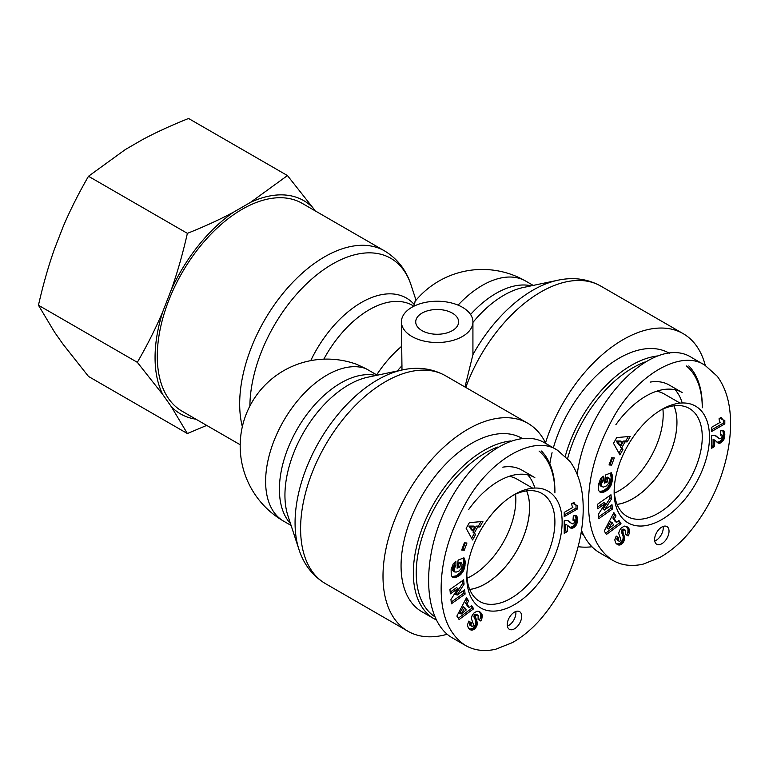 <?xml version="1.0" encoding="UTF-8"?>
<svg xmlns="http://www.w3.org/2000/svg" width="769" height="769" viewBox="0 0 769 769"><rect width="100%" height="100%" fill="white"/><g stroke="black" fill="none" stroke-linecap="round" stroke-linejoin="round"><path stroke-width="1.15" d="M469.705 589.429A62.212 35.912 120 0 0 529.553 507.492A62.212 35.912 120 0 0 526.592 490.882M467.043 578.23A62.212 35.912 120 0 0 515.836 499.571A62.212 35.912 120 0 0 515.566 494.179M510.741 440.954A100.105 57.8 120 0 0 413.338 572.924A100.105 57.8 120 0 0 434.072 618.757A100.105 57.8 120 0 0 436.129 619.852M554.91 491.189A100.105 57.8 120 0 0 541.463 451.028M434.62 616.623A98.067 56.618 -60 0 1 416.231 572.924A98.067 56.618 -60 0 1 497.803 447.02M539.079 451.076A98.067 56.618 -60 0 1 554.91 492.862M522.074 438.378L521.901 438.272A100.105 57.8 120 0 0 444.751 465.091A100.105 57.8 120 0 0 401.062 565.84A100.105 57.8 120 0 0 421.787 611.663L434.072 618.757M534.849 488.046A72.526 41.872 120 0 0 527.745 474.858M468.523 509.76A72.526 41.872 120 0 1 534.83 477.587L521.834 470.08A72.526 41.872 120 0 0 502.801 467.168M526.65 490.872A62.279 35.951 -60 0 1 529.601 507.473A62.279 35.951 -60 0 1 469.724 589.477M509.174 476.338A62.279 35.951 -60 0 1 516.681 478.952L532.715 488.18M466.793 577.096A67.422 38.921 120 0 0 514.471 604.617A67.422 38.921 120 0 0 562.129 522.016A67.422 38.921 120 0 0 514.413 494.554A67.422 38.921 120 0 0 466.793 577.048A67.422 38.921 120 0 0 466.793 577.096M450.374 593.851L449.932 589.506L463.62 579.826L464.072 584.18L457.122 595.081L464.639 589.765L465.091 594.101L451.393 603.78L450.951 599.474L457.959 588.496L450.374 593.851M465.216 563.312L463.697 570.29L460.141 575.01L456.901 576.981L454.325 577.548L452.633 577.154L451.249 575.52L451.134 569.589L453.22 563.812L455.873 561.187L455.94 565.965L454.287 568.233L454.229 571.54L455.988 572.174L458.997 571.021L461.621 568.022L462.111 564.715L461.65 563.071L460.362 563.581L459.91 567.08L457.074 568.185L458.132 560.092L463.928 557.823L465.216 563.312L463.774 562.475L463.044 558.169M475.569 534.599L472.579 539.973L466.158 528.38L469.359 522.651L482.913 521.459L479.837 526.957L477.712 526.948L474.377 532.917L475.569 534.599L472.935 532.09L476.271 526.121L478.395 526.121L480.904 521.632M456.873 616.094L466.514 597.686L468.638 600.983L466.966 603.896L469.273 607.472L471.589 605.559L473.666 608.779L459.093 619.526L456.873 616.094M478.126 615.344L476.895 615.094A1.596 0.923 120 0 0 476.251 615.488A1.865 1.077 120 0 0 475.886 615.902A1.749 1.009 120 0 0 475.473 616.757L477.28 622.582L477.078 625.149L474.915 628.686L471.301 630.09L468.34 628.052L467.437 624.976L468.83 621.102L471.541 622.967L470.897 624.918L471.31 626.014L472.416 626.399L473.243 625.697L473.435 624.361L471.32 618.411L472.147 615.536L473.858 613.095L477.001 611.172L479.664 611.749L482.076 614.671L482 617.949A7.527 4.345 -60 0 1 480.798 621.016L478.087 619.41L478.126 615.344L476.174 614.229L477.616 615.065M567.435 525.304L567.176 531.639L564.225 533.34L564.225 520.844L567.262 520.382L572.29 523.843L573.539 523.708L574.981 521.094L574.549 520.046L573.011 520.248L573.309 515.893L576.308 515.672L577.375 517.979L577.327 521.766L574.952 526.794L571.396 528.303L567.435 525.304M571.742 503.676L573.972 502.388L575.404 504.858L577.461 505.521L577.461 508.963L564.225 516.605L564.225 512.385L572.895 507.377A10.228 5.902 -60 0 1 571.742 503.676M466.946 543.001L464.274 550.171L461.679 550.027L464.351 542.856L466.946 543.001M521.68 616.296A10.218 5.902 -60 0 1 517.229 626.581A10.218 5.902 -60 0 1 509.357 629.311A10.218 5.902 -60 0 1 509.357 617.517A10.218 5.902 -60 0 1 519.565 611.624A10.218 5.902 -60 0 1 521.68 616.296M557.698 450.365L544.692 442.857C516.403 426.036 469.821 457.363 445.347 509.674C420.46 561.735 423.786 621.881 452.451 637.934L465.322 645.364C474.079 650.459 484.21 651.747 495.707 649.257L512.173 642.711C522.545 636.963 532.292 628.792 541.434 618.199C557.775 598.609 569.445 576.817 576.433 552.824C581.095 536.877 583.354 521.738 583.2 507.405C583.037 488.603 578.615 473.262 569.935 461.362L557.631 450.346C534.071 433.918 489.219 459.747 465.524 503.503C449.317 532.83 441.195 561.187 441.146 588.564C441.185 615.786 449.24 634.713 465.322 645.364M512.577 495.659A62.308 35.97 -60 0 1 541.982 493.515A62.308 35.97 -60 0 1 542.001 565.475A62.308 35.97 -60 0 1 479.673 601.435A62.308 35.97 -60 0 1 466.821 574.904M450.201 592.13L456.507 587.67L457.959 588.496M451.22 602.05L463.64 593.274L463.38 590.659M465.091 594.101L463.64 593.274M457.122 595.081L455.681 594.245L462.621 583.344L462.352 580.73M464.072 584.18L462.621 583.344M465.168 564.119L463.717 563.283L463.774 562.475M465.216 562.562L463.774 561.726M465.197 561.879L463.745 561.043M465.12 561.255L463.678 560.418M465.043 560.793L463.601 559.967M464.909 560.236L463.467 559.399M464.736 559.64L463.294 558.813M464.505 559.044L463.063 558.217M464.245 558.438L463.476 557.996M457.267 566.715L458.468 566.244L458.92 562.745L460.208 562.245L461.65 563.071M459.91 567.08L458.468 566.244M460.362 563.581L458.92 562.745M454.566 571.915L452.787 570.704L452.48 569.512L453.181 566.638L454.498 565.128L454.46 562.37M454.229 571.54L452.787 570.704M454.008 571.002L452.566 570.165M453.931 570.338L452.48 569.512M453.97 569.55L452.528 568.714M454.046 569.07L452.605 568.233M454.287 568.233L452.845 567.397M454.623 567.474L453.181 566.638M454.777 567.224L453.326 566.388M455.306 566.542L453.864 565.705M455.94 565.965L454.498 565.128M453.114 577.365L452.143 576.798M453.268 577.413L452.066 576.721M451.951 576.606L456.142 575.837L460.189 572.694L462.563 568.724L463.717 563.283M453.777 577.509L452.335 576.683M454.325 577.548L452.874 576.712M454.892 577.509L453.45 576.683M455.517 577.404L454.066 576.567M456.161 577.24L454.71 576.404M456.844 577L455.402 576.164M456.901 576.981L455.459 576.144M457.584 576.673L456.142 575.837M458.257 576.327L456.815 575.491M458.901 575.933L457.459 575.106M459.535 575.491L458.084 574.654M460.141 575.01L458.699 574.174M460.737 574.472L459.295 573.636M461.035 574.183L459.593 573.347M461.64 573.53L460.189 572.694M462.188 572.847L460.746 572.011M462.698 572.126L461.246 571.29M463.159 571.367L461.717 570.531M463.572 570.569L462.131 569.733M463.697 570.29L462.256 569.454M464.005 569.56L462.563 568.724M464.284 568.781L462.842 567.955M464.514 567.983L463.073 567.147M464.726 567.128L463.284 566.292M464.899 566.244L463.457 565.407M465.043 565.311L463.592 564.484M465.082 564.975L463.64 564.138M474.944 526.919L473.502 526.092L468.869 526.083L471.416 529.822L472.868 530.658L474.944 526.919L470.311 526.919L468.869 526.083M470.311 526.919L472.868 530.658M471.628 538.252L474.127 533.773M474.377 532.917L472.935 532.09M477.712 526.948L476.271 526.121M479.837 526.957L478.395 526.121M464.774 607.702L463.332 606.866L459.699 613.229L461.14 614.066L466.216 609.942L464.774 607.702L461.14 614.066M458.257 618.238L472.224 607.943L471.003 606.049M473.666 608.779L472.224 607.943M469.273 607.472L467.831 606.645L465.524 603.069L467.196 600.147L466.11 598.465M466.966 603.896L465.524 603.069M468.638 600.983L467.196 600.147M482 617.949L480.558 617.113L480.625 613.835L478.731 611.278M479.366 620.16A7.527 4.345 120 0 0 480.558 617.113M482.173 617.161L480.731 616.325M482.278 616.382L480.836 615.546M482.288 615.748L480.846 614.912M482.211 615.2L480.769 614.373M482.076 614.671L480.625 613.835M481.855 614.143L480.414 613.306M481.567 613.643L480.125 612.806M481.211 613.143L479.769 612.316M480.779 612.653L479.327 611.826M480.269 612.191L478.818 611.365M480.154 612.095L478.76 611.297M471.464 626.168L469.561 624.678L470.09 622.131L468.763 621.217M471.31 626.014L469.869 625.178M471.003 625.514L469.561 624.678M470.897 624.918L469.455 624.082M470.926 624.639L469.484 623.803M471.128 623.87L469.676 623.034M471.541 622.967L470.09 622.131M470.83 629.965L469.532 629.205M469.436 629.138L472.839 628.388L475.636 624.322L475.838 621.746L474.021 615.921A1.749 1.009 -60 0 1 474.435 615.075A1.865 1.077 -60 0 1 474.809 614.652A1.596 0.923 -60 0 1 475.453 614.258L476.174 614.229M471.301 630.09L469.859 629.253M471.753 630.138L470.311 629.302M472.224 630.119L470.782 629.282M472.858 629.984L471.416 629.148M473.473 629.744L472.031 628.907M474.069 629.378L472.627 628.552M474.281 629.225L472.839 628.388M474.915 628.686L473.473 627.85M475.502 628.062L474.06 627.225M476.03 627.35L474.588 626.514M476.396 626.735L474.954 625.899M476.79 625.937L475.348 625.101M477.078 625.149L475.636 624.322M477.261 624.361L475.819 623.534M477.338 623.582L475.896 622.746M477.338 623.15L475.896 622.313M477.28 622.582L475.838 621.746M477.164 621.986L475.723 621.16M476.991 621.39L475.54 620.554M476.761 620.766L475.319 619.929M476.472 620.131L475.031 619.295M475.876 619.035L474.435 618.199M475.588 618.382L474.137 617.545M475.415 617.834L473.973 616.998M475.367 617.372L473.925 616.546M475.473 616.757L474.021 615.921M475.886 615.902L474.435 615.075M476.251 615.488L474.809 614.652M476.895 615.094L475.453 614.258M477.097 615.037L475.646 614.2M567.176 525.14L565.724 524.304L565.724 530.802L564.225 531.677M570.867 528.149L570.214 527.774M569.714 527.399L572.722 526.64L575.174 523.487L576.01 518.719L575.404 515.422M571.396 528.303L569.954 527.476M572.078 528.332L570.636 527.496M572.857 528.168L571.415 527.332M573.674 527.784L572.223 526.948M574.164 527.467L572.722 526.64M574.952 526.794L573.511 525.958M575.683 525.938L574.241 525.102M576.077 525.352L574.626 524.516M576.615 524.323L575.174 523.487M577.019 523.247L575.577 522.411M577.163 522.709L575.712 521.882M577.327 521.766L575.885 520.93M577.423 520.728L575.971 519.892M577.461 519.556L576.01 518.719M577.442 518.998L576 518.162M577.375 517.979L575.933 517.143M577.221 517.153L575.779 516.326M577.01 516.518L575.558 515.691M576.798 516.162L575.51 515.422M573.953 519.969L573.068 519.45M573.088 519.21L574.549 520.046M571.838 523.593L567.782 520.546M571.271 523.18L569.819 522.343M570.069 522.045L568.618 521.219M569.435 521.536L567.993 520.7M568.849 521.113L568.281 520.776M567.176 531.639L565.724 530.802M564.225 514.932L576.01 508.136L576.01 505.243M577.461 508.963L576.01 508.136M575.971 505.233L573.097 502.888M575.404 504.858L573.962 504.022M575.039 504.512L573.597 503.676M574.654 503.945L573.213 503.109M574.289 503.243L573.386 502.724M464.274 550.171L462.823 549.335L465.226 542.904M461.948 549.287L462.823 549.335M507.357 626.091A10.218 5.902 120 0 0 515.903 612.96A10.218 5.902 120 0 0 515.788 611.509M617.055 504.358A62.212 35.912 120 0 0 676.912 422.421A62.212 35.912 120 0 0 673.942 405.811M614.393 493.16A62.212 35.912 120 0 0 663.186 414.501A62.212 35.912 120 0 0 662.916 409.108M581.422 533.676L580.989 533.426A100.105 57.8 120 0 0 581.422 533.676A100.105 57.8 120 0 0 583.479 534.772M702.26 406.119A100.105 57.8 120 0 0 688.822 365.957M658.091 355.884A100.105 57.8 120 0 0 565.311 456.142M567.628 458.555A98.067 56.618 -60 0 1 645.153 361.939M686.429 366.006A98.067 56.618 -60 0 1 702.26 407.781M581.97 531.552A98.067 56.618 -60 0 1 581.374 531.139M669.424 353.307L669.251 353.202A100.105 57.8 120 0 0 553.363 447.866M552.075 452.701A100.105 57.8 120 0 0 549.825 463.697M682.199 402.966A72.526 41.872 120 0 0 675.095 389.777M615.873 424.69A72.526 41.872 120 0 1 682.18 392.517L669.184 385.009A72.526 41.872 120 0 0 650.151 382.097M674 405.801A62.279 35.951 -60 0 1 676.951 422.392A62.279 35.951 -60 0 1 617.074 504.406M656.524 391.267A62.279 35.951 -60 0 1 664.041 393.872L680.065 403.11M614.143 492.025A67.422 38.921 120 0 0 661.83 519.536A67.422 38.921 120 0 0 709.479 436.946A67.422 38.921 120 0 0 661.773 409.483A67.422 38.921 120 0 0 614.143 491.977A67.422 38.921 120 0 0 614.143 492.025M597.724 508.78L597.282 504.435L610.971 494.755L611.422 499.11L604.472 510.001L611.989 504.695L612.441 509.03L598.743 518.71L598.301 514.403L605.309 503.426L597.724 508.78M612.566 478.231L611.057 485.22L607.491 489.93L604.194 491.929L601.675 492.477L599.983 492.083L598.599 490.439L598.493 484.518L600.57 478.741L603.223 476.117L603.29 480.885L601.637 483.163L601.579 486.46L603.338 487.104L606.347 485.95L608.971 482.951L609.461 479.645L609 478.001L607.712 478.501L607.26 482.009L604.434 483.115L605.482 475.011L611.278 472.752L612.566 478.231L611.124 477.405L610.394 473.098M622.919 449.529L619.929 454.902L613.508 443.309L616.709 437.58L630.263 436.388L627.187 441.887L625.062 441.877L621.736 447.846L622.919 449.529L620.285 447.02L623.621 441.041L625.745 441.05L628.254 436.561M604.223 531.023L613.864 512.615L615.988 515.903L614.316 518.825L616.623 522.401L618.949 520.488L621.016 523.708L606.443 534.455L604.223 531.023M625.476 530.274L624.245 530.024A1.596 0.923 120 0 0 623.601 530.418A1.865 1.077 120 0 0 623.236 530.831A1.749 1.009 120 0 0 622.823 531.687L624.63 537.502L624.428 540.078L621.64 544.154L618.651 545.019L615.69 542.981L614.787 539.905L616.18 536.031L618.891 537.896L618.276 539.569L618.661 540.943L619.766 541.328L620.593 540.626L620.785 539.28L618.67 533.34L619.497 530.466L621.208 528.024L624.351 526.092L627.023 526.678L629.427 529.591L629.35 532.879A7.527 4.345 -60 0 1 628.148 535.945L625.437 534.34L625.476 530.274L623.524 529.159L624.966 529.995M714.786 440.224L714.526 446.568L711.575 448.269L711.575 435.763L714.612 435.312L719.64 438.763L720.889 438.638L722.331 436.023L721.899 434.966L720.361 435.167L720.659 430.823L723.658 430.602L724.734 432.899L724.677 436.696L722.302 441.723L718.746 443.232L714.786 440.224M719.092 418.596L721.322 417.317L722.754 419.787L724.811 420.451L724.811 423.892L711.575 431.534L711.575 427.314L720.245 422.306A10.228 5.902 -60 0 1 719.092 418.596M614.296 457.93L611.624 465.101L609.029 464.957L611.701 457.786L614.296 457.93M669.03 531.225A10.218 5.902 -60 0 1 664.579 541.501A10.218 5.902 -60 0 1 656.707 544.241A10.218 5.902 -60 0 1 656.707 532.446A10.218 5.902 -60 0 1 666.915 526.554A10.218 5.902 -60 0 1 669.03 531.225M705.048 365.294L692.042 357.787C654.669 332.785 586.574 401.908 577.221 474.348M581.489 530.399C585.767 540.732 591.87 548.22 599.801 552.863L612.672 560.293C621.429 565.378 631.56 566.676 643.057 564.177L659.533 557.64C669.895 551.892 679.642 543.721 688.784 533.128C705.125 513.538 716.795 491.747 723.783 467.754C728.445 451.807 730.704 436.667 730.55 422.325C730.387 403.533 725.965 388.182 717.285 376.291L704.981 365.275C681.421 348.847 636.569 374.676 612.874 418.423C596.667 447.76 588.545 476.117 588.496 503.493C588.535 530.706 596.59 549.643 612.672 560.293M659.927 410.579A62.308 35.97 -60 0 1 689.332 408.445A62.308 35.97 -60 0 1 689.351 480.404A62.308 35.97 -60 0 1 627.023 516.364A62.308 35.97 -60 0 1 614.171 489.824M597.551 507.05L603.857 502.599L605.309 503.426M598.57 516.979L610.999 508.194L610.73 505.589M612.441 509.03L610.999 508.194M604.472 510.001L603.031 509.174L609.98 498.274L609.711 495.649M611.422 499.11L609.98 498.274M612.518 479.049L611.067 478.212L611.124 477.405M612.566 477.491L611.124 476.655M612.547 476.809L611.105 475.973M612.47 476.184L611.028 475.348M612.393 475.723L610.951 474.886M612.259 475.155L610.817 474.329M612.086 474.569L610.644 473.733M611.864 473.973L610.413 473.137M611.595 473.368L610.826 472.925M604.617 481.644L605.818 481.173L606.27 477.674L607.558 477.164L609 478.001M607.26 482.009L605.818 481.173M607.712 478.501L606.27 477.674M601.925 486.844L600.137 485.633L599.839 484.432L600.531 481.567L601.848 480.058L601.81 477.299M601.579 486.46L600.137 485.633M601.358 485.931L599.916 485.095M601.281 485.268L599.839 484.432M601.32 484.47L599.878 483.643M601.396 483.999L599.955 483.163M601.637 483.163L600.195 482.326M601.983 482.403L600.531 481.567M602.127 482.153L600.676 481.317M602.656 481.471L601.214 480.635M603.29 480.885L601.848 480.058M600.474 492.285L599.493 491.727M600.618 492.343L599.416 491.651M599.301 491.535L603.492 490.766L607.539 487.623L609.913 483.653L611.067 478.212M601.127 492.439L599.685 491.602M601.675 492.477L600.224 491.641M602.252 492.439L600.8 491.602M602.867 492.333L601.416 491.497M603.511 492.17L602.069 491.333M604.194 491.929L602.752 491.093M604.251 491.9L602.809 491.074M604.943 491.593L603.492 490.766M605.607 491.247L604.165 490.42M606.251 490.862L604.809 490.036M606.885 490.42L605.434 489.584M607.491 489.93L606.049 489.103M608.087 489.401L606.645 488.565M608.385 489.113L606.943 488.277M608.99 488.459L607.539 487.623M609.538 487.777L608.096 486.94M610.048 487.056L608.596 486.219M610.509 486.296L609.067 485.46M610.922 485.489L609.481 484.662M611.057 485.22L609.606 484.383M611.365 484.489L609.913 483.653M611.634 483.711L610.192 482.884M611.864 482.913L610.423 482.076M612.076 482.057L610.634 481.221M612.259 481.173L610.807 480.337M612.393 480.241L610.942 479.414M612.432 479.904L610.99 479.068M622.294 441.848L620.852 441.012L616.219 441.012L618.766 444.751L620.218 445.587L622.294 441.848L617.661 441.848L616.219 441.012M617.661 441.848L620.218 445.587M618.978 453.181L621.477 448.692M621.736 447.846L620.285 447.02M625.062 441.877L623.621 441.041M627.187 441.887L625.745 441.05M612.124 522.632L610.682 521.795L607.049 528.159L608.49 528.995L613.566 524.862L612.124 522.632L608.49 528.995M605.607 533.167L619.574 522.872L618.353 520.978M621.016 523.708L619.574 522.872M616.623 522.401L615.181 521.565L612.874 517.989L614.546 515.076L613.46 513.394M614.316 518.825L612.874 517.989M615.988 515.903L614.546 515.076M629.35 532.879L627.908 532.042L627.975 528.764L626.081 526.207M626.716 535.089A7.527 4.345 120 0 0 627.908 532.042M629.523 532.081L628.081 531.254M629.628 531.312L628.186 530.475M629.638 530.668L628.196 529.841M629.561 530.129L628.119 529.303M629.427 529.591L627.975 528.764M629.215 529.072L627.764 528.236M628.917 528.572L627.475 527.736M628.561 528.072L627.12 527.236M628.129 527.582L626.677 526.746M627.619 527.121L626.168 526.284M627.504 527.025L626.11 526.227M618.814 541.097L616.911 539.607L617.44 537.06L616.113 536.147M618.661 540.943L617.219 540.107M618.353 540.444L616.911 539.607M618.257 539.848L616.805 539.011M618.276 539.569L616.834 538.733M618.478 538.8L617.026 537.964M618.891 537.896L617.44 537.06M618.18 544.894L616.882 544.135M616.786 544.067L620.189 543.318L622.986 539.242L623.188 536.675L621.371 530.85A1.749 1.009 -60 0 1 621.794 530.004A1.865 1.077 -60 0 1 622.159 529.581A1.596 0.923 -60 0 1 622.803 529.187L623.524 529.159M618.651 545.019L617.209 544.183M619.112 545.058L617.661 544.231M619.574 545.038L618.132 544.212M620.208 544.904L618.766 544.077M620.823 544.663L619.381 543.837M621.419 544.308L619.977 543.472M621.64 544.154L620.189 543.318M622.265 543.616L620.823 542.779M622.852 542.991L621.41 542.155M623.38 542.27L621.938 541.443M623.755 541.664L622.304 540.828M624.14 540.867L622.698 540.03M624.428 540.078L622.986 539.242M624.611 539.29L623.169 538.454M624.688 538.511L623.246 537.675M624.688 538.079L623.246 537.243M624.63 537.502L623.188 536.675M624.515 536.916L623.073 536.08M624.341 536.32L622.9 535.484M624.111 535.695L622.669 534.859M623.822 535.061L622.381 534.224M623.236 533.965L621.785 533.128M622.938 533.311L621.496 532.475M622.765 532.763L621.323 531.927M622.717 532.302L621.275 531.466M622.823 531.687L621.371 530.85M623.236 530.831L621.794 530.004M623.601 530.418L622.159 529.581M624.245 530.024L622.803 529.187M624.447 529.966L622.996 529.13M714.526 440.06L713.084 439.234L713.084 445.732L711.575 446.597M718.217 443.079L717.564 442.704M717.064 442.329L720.072 441.569L722.524 438.417L723.36 433.649L722.754 430.342M718.746 443.232L717.304 442.396M719.438 443.261L717.986 442.425M720.207 443.088L718.765 442.262M721.024 442.713L719.582 441.877M721.514 442.396L720.072 441.569M722.302 441.723L720.861 440.887M723.043 440.858L721.591 440.031M723.427 440.281L721.985 439.445M723.965 439.253L722.524 438.417M724.369 438.167L722.927 437.34M724.513 437.638L723.062 436.802M724.677 436.696L723.235 435.86M724.773 435.658L723.321 434.821M724.811 434.485L723.36 433.649M724.792 433.927L723.35 433.091M724.734 432.899L723.283 432.072M724.571 432.082L723.129 431.246M724.36 431.447L722.908 430.611M724.148 431.092L722.86 430.352M721.303 434.898L720.418 434.379M720.438 434.129L721.899 434.966M719.188 438.522L715.132 435.475M718.621 438.099L717.179 437.273M717.419 436.975L715.977 436.138M716.785 436.465L715.343 435.629M716.208 436.033L715.631 435.706M714.526 446.568L713.084 445.732M711.575 429.861L723.36 423.056L723.36 420.172L720.447 417.817M724.811 423.892L723.36 423.056M722.754 419.787L721.312 418.951M722.389 419.441L720.947 418.605M722.004 418.874L720.563 418.038M721.639 418.173L720.736 417.654M611.624 465.101L610.173 464.265L612.576 457.834M609.308 464.216L610.173 464.265M654.707 541.02A10.218 5.902 120 0 0 663.253 527.89A10.218 5.902 120 0 0 663.138 526.429M422.008 330.632A21.455 12.381 180 0 1 415.721 321.875A21.455 12.381 180 0 1 437.177 309.494A21.455 12.381 180 0 1 458.622 321.875A21.455 12.381 180 0 1 445.386 333.323A21.455 12.381 180 0 1 422.008 330.632M472.925 321.875A35.749 20.638 0 0 0 449.183 302.438A35.749 20.638 0 0 0 401.418 321.875A35.749 20.638 0 0 0 411.896 336.476A35.749 20.638 0 0 0 450.855 340.946A35.749 20.638 0 0 0 472.925 321.875L472.925 354.644L464.976 386.999M458.084 305.139A86.83 50.129 -60 0 1 525.727 281.089A86.83 86.83 0 0 0 415.049 301.381L414.28 306.024M291.095 525.458L283.607 521.142A86.83 86.83 0 0 1 356.518 364.275L365.842 368.611L377.281 375.205M240.207 444.751L182.138 411.232A120.022 69.297 -60 0 1 157.28 356.287A120.022 69.297 -60 0 1 209.668 235.497A120.022 69.297 -60 0 1 302.159 203.333L384.558 250.905A120.022 69.297 120 0 0 292.066 283.069A120.022 69.297 120 0 0 239.678 403.85A120.022 69.297 120 0 0 242.35 426.718M401.418 321.875L401.985 370.014M447.202 634.242A120.022 69.297 -60 0 1 407.858 631.205A120.022 69.297 -60 0 1 407.858 492.612A120.022 69.297 -60 0 1 527.88 423.315A120.022 69.297 -60 0 1 545.519 442.867A120.022 69.297 120 0 1 683.18 333.659A120.022 69.297 120 0 1 705.288 365.448M578.134 546.672A120.022 69.297 120 0 0 591.947 546.759M287.462 175.572L313.012 207.918A123.155 71.104 120 0 0 250.559 202.343L287.462 175.572L188.578 118.484C171.103 125.453 155.646 132.547 142.217 139.785L125.385 149.503L88.493 176.264C78.4 193.74 69.883 210.716 62.943 227.182L54.532 248.868C48.485 265.853 43.131 284.645 38.45 305.245L54.532 332.131L62.943 344.099L88.493 376.445L187.376 433.533L171.295 406.647A123.155 71.104 120 0 0 195.932 419.192M171.295 289.74C177.341 272.745 182.695 253.953 187.376 233.353C204.852 226.394 220.309 219.29 233.738 212.052A123.155 71.104 120 0 0 171.295 289.74L162.874 311.426A123.155 71.104 120 0 0 162.874 394.68L137.334 362.334C147.427 344.868 155.944 327.892 162.874 311.426M206.698 425.411L187.376 433.533M313.012 207.918L315.002 210.744M233.738 212.052L250.559 202.343M171.295 406.647L162.874 394.68M137.334 362.334L38.45 305.245M187.376 233.353L88.493 176.264M482.278 616.305L480.836 615.469M476.126 619.478L474.675 618.641M570.598 522.545L569.156 521.718M629.638 531.235L628.186 530.399M623.476 534.407L622.025 533.571M717.948 437.474L716.506 436.638M531.273 285.828A86.83 50.129 120 0 0 470.561 314.502M472.925 322.432A90.127 52.032 -60 0 1 523.276 287.5L557.909 280.224A116.725 67.393 120 0 0 472.925 354.644M298.949 549.441L287.933 515.807A90.127 52.032 -60 0 1 303.601 432.428A90.127 52.032 -60 0 1 367.976 377.166L402.61 369.879A116.725 67.393 120 0 0 319.241 441.454A116.725 67.393 120 0 0 298.949 549.441C303.793 564.475 312.637 575.875 325.46 583.642A120.022 69.297 -60 0 1 325.46 445.04A120.022 69.297 -60 0 1 445.491 375.743C432.351 368.514 418.057 366.563 402.61 369.879M323.807 359.171A86.83 50.129 -60 0 1 412.636 305.456L413.924 306.197M414.135 304.399A90.127 52.032 120 0 0 310.714 360.661M401.418 346.492A86.83 50.129 120 0 0 376.675 374.859M283.607 521.142A86.83 50.129 -60 0 1 281.473 424.699A86.83 50.129 -60 0 1 365.842 368.611M249.887 406.08A116.725 67.393 -60 0 1 320.173 272.216A116.725 67.393 -60 0 1 411.079 285.107C406.224 270.073 397.39 258.672 384.558 250.905M375.974 375.483A86.83 50.129 120 0 0 297.382 428.833A86.83 50.129 120 0 0 290.48 523.564M397.285 371.004A76.612 44.237 -60 0 1 401.985 365.736M465.774 387.461A120.022 69.297 -60 0 1 600.781 286.087C587.651 278.859 573.357 276.907 557.909 280.224M416.019 300.218L411.079 285.107M527.88 423.315L445.491 375.743M407.858 631.205L325.46 583.642M525.727 281.089L533.225 285.414M600.781 286.087L683.18 333.659"/></g></svg>
